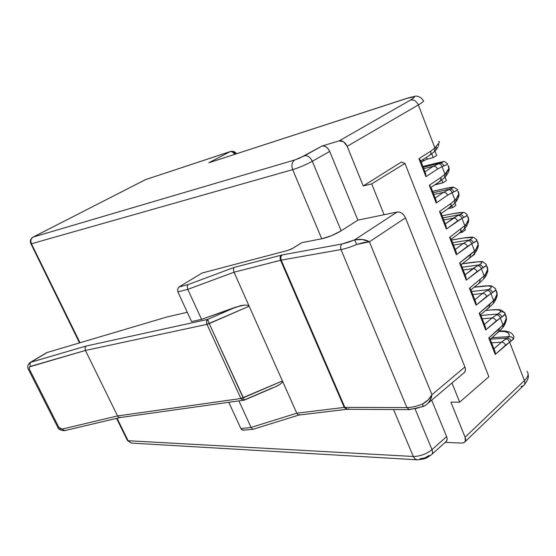 <?xml version="1.0" encoding="UTF-8"?>
<svg xmlns="http://www.w3.org/2000/svg" width="556" height="556" viewBox="0 0 556 556"><rect width="100%" height="100%" fill="white"/><g stroke="black" fill="none" stroke-linecap="round" stroke-linejoin="round"><path stroke-width="0.83" d="M275.296 386.83L280.113 384.314L282.107 382.472L282.427 380.957L243.139 397.846L244.411 400.105L276.742 386.205L280.113 384.314L282.107 382.472L282.427 380.957L240.908 398.513L242.541 400.25L243.514 400.369L240.908 398.513L117.545 415.937L119.081 417.466L117.545 415.937L62.057 429.114L58.818 427.293L57.761 427.272L58.818 427.293L29.489 369.392C28.891 367.926 29.176 366.932 30.337 366.418L85.429 350.454L117.545 415.937L62.057 429.114L60.25 428.78L58.818 427.293L29.489 369.392L29.183 368.44L29.642 366.828L85.429 350.454L206.992 324.363L240.908 398.513L117.545 415.937L85.429 350.454L85.005 347.952L86.013 346.068L30.788 362.234L47.232 352.469L166.911 316.99L47.232 352.469L30.788 362.234L29.885 364.034L30.337 366.418L29.885 364.034L30.788 362.234L30.309 362.394L86.013 346.068L85.005 347.952L85.429 350.454L206.992 324.363C206.2 322.244 206.422 320.597 207.645 319.415L86.013 346.068L207.645 319.415L209.223 323.606L249.157 306.217L247.712 305.251L244.751 305.049L240.727 305.647L201.55 319.373L187.803 289.37L234.02 272.218L249.157 306.217L234.02 272.218L281.197 260.132L341.002 249.561L406.902 407.604C411.516 407.555 416.743 406.339 422.574 403.969L428.162 399.938L431.977 394.704L369.392 241.818L405.491 217.855L464.899 366.988L465.448 369.476L465.045 371.61L463.614 373.145C465.483 371.922 465.914 369.872 464.899 366.988L431.977 394.704L369.392 241.818L363.513 242.576L356.75 244.459C350.725 247.024 345.478 248.727 341.002 249.561L406.902 407.604L344.873 407.381L281.197 260.132L344.873 407.381L344.247 407.416L280.585 260.264L344.247 407.416L296.779 413.205L249.157 306.217L296.779 413.205L251.062 427.432L238.948 401.001L251.062 427.432L240.887 428.593L228.822 402.412L240.887 428.593L241.624 429.628L243.75 430.281M502.666 327.734L499.038 331.487L500.56 331.056C506.704 330.653 510.811 331.883 512.875 334.747L513.959 336.658L513.508 339.104L509.63 342.114L524.419 380.533L465.101 437.211L450.895 402.176L459.687 402.155L488.877 376.739L459.687 402.155L451.965 383.008L459.687 402.155L450.895 402.176L465.101 437.211L524.419 380.533L509.63 342.114L495.215 354.464L488.78 337.944L503.013 324.926L500.324 317.949L485.68 329.993L479.168 313.264L493.631 300.553L490.913 293.492L476.026 305.216L469.431 288.286L484.13 275.88L481.385 268.736L466.255 280.141L459.583 263.002L474.525 250.916L471.738 243.681L456.365 254.759L449.602 237.412L464.795 225.646L461.973 218.327L446.35 229.058L439.504 211.495L450.867 203.524L454.947 200.07L452.097 192.661L447.636 195.149L436.217 203.044L429.281 185.259L440.832 177.538L444.981 174.174L442.089 166.675L437.558 169.066L425.945 176.697L418.932 158.689L430.671 151.232L434.889 147.959L418.334 104.952L347.173 146.311L363.242 185.947L401.383 162.018L404.963 163.422L488.877 376.739L404.963 163.422L371.686 183.89L384.12 214.727L357.869 220.141L341.169 230.816L312.305 161.275L329.701 151.427L357.869 220.141L329.701 151.427L328.242 148.918L326.254 147.013L324.044 146.013L321.945 146.061L339.188 140.856L341.363 140.8L343.65 141.815L345.693 143.754L347.173 146.311L363.242 185.947L371.686 183.89L384.12 214.727L397.165 212.031L399.493 212.121L401.898 213.261L404.003 215.276L405.491 217.855L464.899 366.988L431.977 394.704L430.983 398.443L429.169 401.863M33.054 237.113L145.7 179.56L230.038 151.684L208.82 162.776L407.242 98.287L414.331 96.807L413.803 97.898L410.446 100.101L339.188 140.856L321.945 146.061L299.601 158.154L294.736 159.968L33.27 237.023C30.914 238.58 30.302 240.824 31.428 243.764L30.886 243.848L31.428 243.764L80.008 342.753L31.428 243.764L292.671 169.643L321.75 238.795C328.332 237.259 334.802 234.604 341.169 230.816L312.305 161.275C305.71 164.84 299.17 167.627 292.671 169.643L321.75 238.795L301.818 242.645L292.991 248.191L287.925 250.388L202.162 272.996L179.081 286.924L177.6 289.05L177.878 291.872L191.57 321.576L201.55 319.373L191.57 321.576L177.878 291.872L187.803 289.37L201.55 319.373L236.258 306.954L207.631 319.422L206.554 321.535L206.992 324.363L249.157 306.217L247.712 305.251L244.751 305.049L236.258 306.954L207.645 319.422L209.223 323.606L206.992 324.363L240.908 398.513L243.139 397.846L209.223 323.606L244.411 400.105L119.999 417.563L64.566 430.643L62.057 429.114L64.531 430.65L65.184 430.302M508.921 336.609L491.935 337.714L509.15 336.589L509.171 334.198L507.572 332.453L504.292 331.522L499.629 331.452C507.079 331.091 510.179 332.808 508.921 336.609M465.094 441.686L523.189 385.906C524.829 384.738 525.239 382.952 524.419 380.533C528.283 376.704 529.11 373.646 526.914 371.366M462.105 443.056L445.168 442.395L462.105 443.056L463.996 442.68L465.233 441.436L464.142 442.604L462.105 443.056M429.239 455.378L424.812 457.894L419.947 458.769M431.685 400.181L446.614 436.599L431.991 449.644L415.13 409.028L431.991 449.644C432.943 452.202 432.658 453.981 431.115 454.996C432.658 453.981 432.943 452.202 431.991 449.644C426.313 454.092 420.079 456.365 413.289 456.476C420.079 456.365 426.313 454.092 431.991 449.644L446.614 436.599L431.685 400.181M393.558 409.557L413.289 456.476L128.095 440.727L117.066 418.258L128.095 440.727L131.39 443.09L127.324 440.303L128.095 440.727L413.289 456.476L414.943 458.846L417.181 459.805L414.943 458.846L413.469 456.879L393.558 409.557M445.62 441.971L446.795 440.748L447.149 438.865L446.614 436.599C447.545 439.129 447.239 440.908 445.683 441.937L431.977 454.224M465.101 437.211L465.622 439.518L465.233 441.436L465.101 437.211M407.861 98.023L407.242 98.287C415.54 95.743 416.604 96.348 410.446 100.101C413.831 99.434 416.458 101.053 418.334 104.952C416.458 101.053 413.831 99.434 410.446 100.101L339.188 140.856L343.65 141.815L347.173 146.311L418.334 104.952C422.956 102.221 424.52 100.699 423.026 100.372C424.541 100.678 422.984 102.207 418.334 104.952L434.889 147.959L439.184 142.649L439.344 141.815L438.705 141.307M404.963 163.422L371.686 183.89L363.242 185.947L401.383 162.018L404.963 163.422M187.296 312.298L166.911 316.99L187.296 312.298M423.199 406.234L416.659 408.361L410.821 409.098M282.295 254.905L234.069 267.45L187.949 284.651L179.081 286.924L202.162 272.996L287.925 250.388L291.858 248.831L301.818 242.645L321.75 238.795L331.543 235.661L341.169 230.816L357.869 220.141L397.165 212.031L354.547 239.9L347.868 242.444L342.107 243.966L282.295 254.905L234.069 267.45L187.949 284.651L179.081 286.924L177.6 289.05L177.878 291.872L187.803 289.37L187.212 286.611L187.949 284.651L187.212 286.611L187.803 289.37L234.02 272.218L233.409 269.41L234.069 267.45L233.409 269.41L234.02 272.218L280.585 260.264C279.779 258.012 279.967 256.309 281.141 255.169C279.967 256.309 279.779 258.012 280.585 260.264L281.197 260.132C280.419 257.866 280.787 256.128 282.295 254.905C280.787 256.128 280.419 257.866 281.197 260.132L341.002 249.561C340.196 247.128 340.564 245.265 342.107 243.966L282.295 254.905M272.523 387.845L244.404 399.931M466.908 214.56L466.97 215.596L461.973 218.327L464.795 225.646L449.602 237.412L456.365 254.759L467.415 246.377C466.449 244.376 465.038 243.431 463.169 243.542L453.508 245.099L463.169 243.542L469.333 239.97L452.584 242.715L469.333 239.97L472.218 238.343L472.176 237.419L463.968 237.975L451.541 240.046L464.295 237.885C473.469 236.585 472.113 237.245 473.872 237.454L476.325 239.427C477.673 240.025 476.694 241.158 473.378 242.833L471.738 243.681L474.525 250.916L475.873 249.317L478.111 244.64L477.159 241.297M464.316 237.885L463.968 237.975C472.954 236.62 474.748 237.28 469.333 239.97L463.169 243.542L455.232 249.519L463.169 243.542C465.038 243.431 466.449 244.376 467.415 246.377L473.378 242.833C472.621 240.776 471.273 239.817 469.333 239.97C471.273 239.817 472.621 240.776 473.378 242.833L476.61 240.727L476.464 239.476M461.077 264.399L460.34 264.962L461.077 264.399M486.43 264.649L486.132 265.566L481.385 268.736L484.13 275.88L469.431 288.286L476.026 305.216L486.722 296.369C485.777 294.409 484.366 293.443 482.49 293.471L472.76 294.527L482.49 293.471L488.46 289.62L471.585 291.511L488.46 289.62L491.184 287.695L491.004 286.403L488.001 285.902L474.192 287.209L483.067 286.111C488.592 285.645 491.553 285.652 491.956 286.131L495.083 288.349C496.543 289.28 495.681 290.684 492.498 292.553L490.913 293.492L493.631 300.553L494.93 298.885L497.008 293.922L495.917 290.211M483.088 286.104L482.615 286.236C491.678 285.374 493.631 286.507 488.46 289.62L482.49 293.471L474.803 299.774L482.49 293.471C484.366 293.443 485.777 294.409 486.722 296.369L492.498 292.553C491.747 290.524 490.399 289.544 488.46 289.62C490.399 289.544 491.747 290.524 492.498 292.553L495.542 290.1L495.792 289.085M485.576 310.512L492.289 309.803L485.576 310.512M480.926 315.488L497.849 314.008L500.497 311.93L500.247 310.463L497.189 309.782L491.768 309.949C500.88 309.331 502.902 310.686 497.849 314.008L480.926 315.488M495.709 289.996C497.683 292.254 497.425 295.215 494.93 298.885L489.801 304.34L479.168 313.264L485.68 329.993L496.209 320.916C495.264 318.977 493.86 317.997 491.984 317.983L482.219 318.803L491.984 317.983L497.849 314.008C499.795 313.966 501.137 314.953 501.88 316.969L500.324 317.949L503.013 324.926L504.292 323.231L506.294 318.129L505.126 314.237M505.056 313.236L504.841 314.355L501.88 316.969C501.137 314.953 499.795 313.966 497.849 314.008L491.984 317.983L484.415 324.454L491.984 317.983C493.86 317.997 495.264 318.977 496.209 320.916L501.88 316.969C505.015 315.002 505.814 313.473 504.292 312.382L504.924 314.015M442.103 215.811L454.732 213.351L463.155 212.336C464.767 212.524 465.97 213.254 466.776 214.526C468.062 214.95 467.026 215.95 463.648 217.521C462.884 215.443 461.529 214.505 459.597 214.692L462.564 213.226L462.599 212.489L454.488 213.421C463.426 211.801 465.136 212.225 459.597 214.692L442.91 217.876L459.597 214.692C461.529 214.505 462.884 215.443 463.648 217.521L461.973 218.327C461.181 216.221 459.861 215.241 458.026 215.38L459.597 214.692L458.026 215.38C459.861 215.241 461.181 216.221 461.973 218.327L457.588 220.92C456.608 218.897 455.197 217.966 453.335 218.119L458.026 215.38L445.266 223.922L453.335 218.119C455.197 217.966 456.608 218.897 457.588 220.92L446.35 229.058L446.044 225.799L446.35 229.058L439.504 211.495L441.075 213.031L439.504 211.495L450.867 203.524L450.965 206.04L449.248 207.562M443.709 219.933L453.335 218.119L443.709 219.933M451.152 239.004L450.436 239.539L451.152 239.004M432.554 191.292L445.057 188.526M433.124 192.744L449.741 189.109L452.792 187.803L452.904 187.261L444.89 188.574C453.786 186.691 455.406 186.872 449.741 189.109L433.124 192.744M447.483 163.825L447.337 164.409L442.089 166.675L444.981 174.174L440.832 177.538L429.281 185.259L436.217 203.044L447.636 195.149C446.649 193.113 445.231 192.188 443.375 192.39L433.791 194.461L443.375 192.39L449.741 189.109C451.674 188.88 453.022 189.804 453.793 191.896L452.097 192.661L454.947 200.07L456.351 198.541L458.749 194.162L457.956 191.208M457.282 189.353L457.213 190.159L453.793 191.896C453.022 189.804 451.674 188.88 449.741 189.109L443.375 192.39L435.174 198.005L443.375 192.39C445.231 192.188 446.649 193.113 447.636 195.149L453.793 191.896C457.24 190.437 458.339 189.575 457.108 189.325L453.613 187.163C452.473 187.177 452.57 186.962 445.071 188.526L445.245 188.498M435.174 163.429L422.894 166.48L435.174 163.429C444.029 161.275 445.558 161.205 439.768 163.207L443.09 161.72L435.174 163.429M423.213 167.307L439.768 163.207L423.213 167.307M438.691 141.307C439.671 141.627 439.601 142.371 438.469 143.545L434.889 147.959L430.671 151.232L418.932 158.689L420.579 160.399L418.932 158.689L425.945 176.697L425.674 173.486L425.945 176.697L437.558 169.066C436.564 167.002 435.146 166.091 433.298 166.334C435.146 166.091 436.564 167.002 437.558 169.066L442.089 166.675C441.283 164.534 439.963 163.582 438.142 163.811C439.963 163.582 441.283 164.534 442.089 166.675L443.827 165.959C443.049 163.853 441.693 162.936 439.768 163.207L433.298 166.334L423.748 168.683L433.298 166.334L439.768 163.207C441.693 162.936 443.049 163.853 443.827 165.959C447.33 164.604 448.497 163.895 447.33 163.818C445.147 161.685 443.751 160.976 443.146 161.685L435.376 163.381M433.298 166.334L424.951 171.769L433.298 166.334M462.279 263.808L473.74 262.14C485.242 261.494 480.898 260.695 485.763 264.03C487.167 264.802 486.243 266.067 482.997 267.839C482.24 265.796 480.891 264.83 478.952 264.948L481.753 263.169L481.642 262.057L478.702 261.744L462.279 263.808M462.14 267.255L478.952 264.948L462.14 267.255M473.761 262.133L473.344 262.244C482.372 261.139 484.241 262.043 478.952 264.948L477.437 265.712L478.952 264.948C480.891 264.83 482.24 265.796 482.997 267.839L481.385 268.736C480.599 266.665 479.279 265.657 477.437 265.712C479.279 265.657 480.599 266.665 481.385 268.736L477.131 271.523C476.172 269.542 474.761 268.59 472.892 268.652L477.437 265.712L465.08 274.796L472.892 268.652C474.761 268.59 476.172 269.542 477.131 271.523L466.255 280.141L465.921 276.832L466.255 280.141L459.583 263.002L461.07 264.378L459.583 263.002L470.571 254.544L469.723 258.06L468.903 258.352M463.197 269.959L472.892 268.652L463.197 269.959M504.98 314.07C506.933 316.475 506.704 319.526 504.292 323.231L499.246 328.798L488.78 337.944L495.215 354.464L505.578 345.172C504.646 343.247 503.236 342.26 501.359 342.211L491.56 342.795L501.359 342.211L493.909 348.834L501.359 342.211L507.135 338.104L490.267 339.174L507.135 338.104L509.15 336.589L511.791 337.082L513.508 339.104L513.959 336.651L512.854 334.726M486.396 265.698C488.314 267.804 488.001 270.661 485.457 274.254L484.13 275.88L485.457 274.254L487.612 269.431L486.597 265.9M448.004 165.57C449.707 167.05 449.178 169.42 446.412 172.687L444.981 174.174L448.894 168.461L448.178 165.709M467.429 216.235C469.243 218.035 468.826 220.649 466.171 224.089L464.795 225.646L466.171 224.089L468.486 219.557L467.617 216.402M500.692 311.562L504.299 312.382L501.283 310.158C499.476 309.713 499.246 309.386 492.289 309.803M504.049 325.879L504.292 323.231L504.049 325.879L503.444 326.309M503.013 324.926L502.693 327.713L503.013 324.926M490.177 339.25L498.496 331.967L499.246 328.798L498.53 331.939L497.509 332.273M489.76 338.541L488.78 337.944L489.76 338.541M495.25 352.629L494.84 351.093L495.215 354.464L495.25 352.629M499.031 331.494L500.588 331.056L499.413 331.14M501.359 342.211C503.236 342.26 504.646 343.247 505.578 345.172L509.63 342.114C508.858 340.091 507.545 339.049 505.689 338.986L501.359 342.211M505.689 338.986C507.545 339.049 508.858 340.091 509.63 342.114L511.159 341.099C510.422 339.097 509.074 338.097 507.135 338.104L505.689 338.986M513.508 339.104L511.791 337.082L509.15 336.589L507.135 338.104C509.074 338.097 510.422 339.097 511.159 341.099L513.508 339.104M438.503 146.179L438.469 143.545L438.747 144.803M436.349 146.506L435.876 150.092L436.349 146.506M434.889 147.959L434.354 151.663L434.889 147.959M420.746 160.969L429.586 155.326C430.907 154.478 431.268 153.115 430.671 151.232C431.261 153.088 430.914 154.45 429.621 155.312L429.107 155.513M348.709 408.771L347.257 409.285L344.873 407.381L347.291 409.285L409.369 409.647L406.902 407.604L344.873 407.381L344.247 407.416L346.61 409.327M299.503 414.623L298.162 414.936L298.843 415.061L346.645 409.327L344.247 407.416L296.779 413.205L298.162 414.936L296.779 413.205L251.062 427.432L252.487 429.114L253.411 429.162L298.864 415.061M252.487 429.114L251.062 427.432L240.887 428.593L242.631 430.219L253.098 429.239M29.489 369.392L28.439 369.399L29.489 369.392M120.826 417.167L120.165 417.521M119.081 417.466L119.999 417.563M494.93 298.885L494.666 301.651L494.93 298.885M493.631 300.553L493.283 303.451L493.631 300.553M480.613 314.689L489.009 307.628L489.801 304.34L489.044 307.607L488.085 307.927M480.169 313.897L479.168 313.264L480.169 313.897M485.68 329.993L485.318 326.636L485.722 328.172M496.383 314.849C498.239 314.877 499.552 315.905 500.324 317.949C499.552 315.905 498.239 314.877 496.383 314.849M485.457 274.254L485.166 277.138L485.457 274.254M484.13 275.88L483.762 278.904L484.13 275.88M470.932 289.836L479.404 283.004L480.245 279.592L479.446 282.983L478.556 283.289M470.452 288.96L469.431 288.286L470.452 288.96M476.075 303.395L475.679 301.887L476.026 305.216M486.966 290.427C488.814 290.413 490.128 291.434 490.913 293.492C490.128 291.434 488.814 290.413 486.966 290.427M476.965 241.116C478.834 243.069 478.473 245.808 475.873 249.317L475.554 252.334L475.873 249.317L474.525 250.916L474.122 254.064L474.525 250.916L470.571 254.544L469.681 258.081L461.139 264.684M466.171 224.089L465.817 227.23L466.171 224.089M464.795 225.646L464.364 228.926L464.795 225.646M451.222 239.226L460.465 232.352L461.021 231.074L460.778 229.19L460.778 231.866L459.138 233.11M450.666 238.156L449.602 237.412L450.666 238.156M456.427 252.945L456.045 251.472L456.365 254.759L456.427 252.945M467.791 240.699C469.632 240.602 470.946 241.596 471.738 243.681C470.946 241.596 469.632 240.602 467.791 240.699M457.776 191.055C459.534 192.696 459.061 195.191 456.351 198.541L455.962 201.828L456.351 198.541L454.947 200.07L454.481 203.482L454.947 200.07L450.867 203.524L451.111 205.484L450.332 207.006L441.186 213.462M446.412 172.687L445.981 176.113L446.412 172.687M444.981 174.174L444.48 177.732L444.981 174.174M431.032 187.379L439.796 181.485C441.068 180.665 441.408 179.345 440.832 177.538L440.929 180.158L439.24 181.701M430.379 186.079L429.281 185.259L430.379 186.079M436.286 201.244L435.925 199.806L436.217 203.044L436.286 201.244M448.143 189.749C449.978 189.568 451.291 190.534 452.097 192.661C451.291 190.534 449.978 189.568 448.143 189.749M526.949 371.394C529.103 373.674 528.263 376.718 524.419 380.533C525.232 382.91 524.843 384.689 523.252 385.864L521.097 386.51M407.805 98.044L208.82 162.776L407.812 98.037L415.214 96.223C415.589 95.986 420.287 95.736 423.005 100.372M79.508 342.899L30.566 243.048C29.961 240.533 30.809 238.545 33.117 237.085L294.736 159.968L304.514 155.791L321.945 146.061C325.1 145.575 327.686 147.361 329.701 151.427L312.305 161.275C310.255 157.16 307.656 155.326 304.514 155.791C307.656 155.326 310.255 157.16 312.305 161.275C305.71 164.84 299.17 167.627 292.671 169.643C291.219 165.285 291.907 162.06 294.736 159.968C291.907 162.06 291.219 165.285 292.671 169.643L31.428 243.764C30.302 240.824 30.914 238.58 33.27 237.023L145.526 179.623L230.038 151.684C231.643 151.322 233.193 152.198 234.681 154.318C233.193 152.198 231.643 151.322 230.038 151.684L208.82 162.776M417.264 459.812L417.181 459.805C426.202 458.957 426.174 458.276 431.115 454.996M33.117 237.085L145.526 179.623L230.525 151.475C232.505 151.003 234.18 151.857 235.542 154.04M397.165 212.031L354.547 239.9L362.47 239.504L369.392 241.818L405.491 217.855C403.461 213.699 400.688 211.76 397.165 212.031M356.75 244.459L369.392 241.818C365.598 239.448 360.649 238.809 354.547 239.9L356.75 244.459L354.547 239.9L342.107 243.966C340.564 245.265 340.196 247.128 341.002 249.561C345.478 248.727 350.725 247.024 356.75 244.459M423.422 406.45L426.063 404.935C429.496 402.203 431.463 398.798 431.977 394.704C430.087 398.541 426.952 401.627 422.574 403.969L423.394 406.464L422.574 403.969C416.743 406.339 411.516 407.555 406.902 407.604L409.397 409.647M436.675 155.444L434.987 151.051L436.675 155.444L433.207 157.612L431.748 153.831L433.207 157.612L427.168 159.155L426.459 157.327L427.168 159.155L423.589 160.649L423.123 159.454L423.589 160.649L421.198 162.137L426.278 159.426L433.207 157.612L436.675 155.444M446.357 180.575L445.043 177.162L446.357 180.575L442.944 182.813L441.853 180.005L442.944 182.813L436.877 184.189L436.648 183.605L436.877 184.189L434.597 184.981L442.944 182.813L446.357 180.575M455.927 205.414L454.982 202.961L455.927 205.414L452.556 207.715L451.84 205.859L452.556 207.715L448.067 208.611L452.556 207.715L455.927 205.414M465.379 229.962L464.802 228.46L465.379 229.962L462.064 232.325L461.702 231.4L462.064 232.325L460.146 232.658L462.064 232.325L465.379 229.962M474.727 254.224L474.511 253.661L474.727 254.224L471.432 256.657L474.727 254.224M451.528 240.011L464.281 237.892M474.289 287.125L483.053 286.111M485.701 310.408L492.275 309.803M422.894 166.48L435.272 163.401M462.356 263.746L473.726 262.14M506.307 317.837C506.863 318.727 506.273 321.132 504.542 325.038M504.028 325.899L503.166 327.123M494.659 350.753L490.163 339.209M437.933 147.118L436.425 149.404M435.841 150.12L434.785 151.253M425.507 173.187L420.607 160.608M434.319 151.691L429.948 155.096M347.291 409.285L346.645 409.327M64.433 430.671C60.479 430.407 58.262 429.274 57.775 427.286L28.481 369.483C27.022 366.946 27.619 364.59 30.274 362.415L46.558 352.74M497.036 293.631C497.599 294.59 496.974 296.987 495.174 300.817M494.645 301.679L493.756 302.881M493.255 303.472L489.537 307.176M485.138 326.309L480.586 314.626M487.647 269.132C488.203 270.251 487.549 272.642 485.687 276.318M485.138 277.166L484.234 278.347M483.727 278.924L479.925 282.58M475.498 301.56L470.897 289.739M478.146 244.348C478.751 245.328 478.063 247.726 476.089 251.527M475.526 252.361L474.595 253.529M474.087 254.085L470.181 257.699M465.747 276.513L461.084 264.545M468.534 219.266C469.16 220.315 468.437 222.706 466.359 226.445M465.789 227.258L464.83 228.412M464.329 228.947L460.312 232.512M455.871 251.159L451.152 239.038M458.804 193.877C459.458 194.961 458.693 197.359 456.511 201.064M455.927 201.856L454.94 203.003M454.447 203.51L450.325 207.02M445.877 225.493L441.096 213.219M448.956 168.183C449.755 169.365 448.755 172.019 445.947 176.148L444.925 177.281M444.446 177.753L440.199 181.214M435.751 199.5L430.914 187.08M524.252 384.856C527.713 380.429 528.999 377.031 528.089 374.674M230.525 151.475C233.068 150.94 235.091 151.684 236.599 153.699M116.558 418.376L127.421 440.491L131.39 443.09L417.181 459.805M427.974 403.322L463.614 373.145M423.387 406.464L409.369 409.647"/></g></svg>
